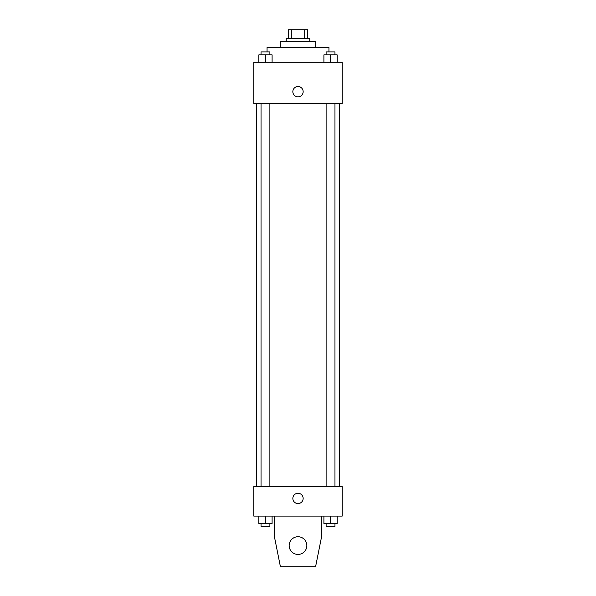 <?xml version="1.0" encoding="UTF-8"?>
<svg xmlns="http://www.w3.org/2000/svg" width="596" height="596" viewBox="0 0 596 596"><rect width="100%" height="100%" fill="white"/><g stroke="black" fill="none" stroke-linecap="round" stroke-linejoin="round"><path stroke-width="0.89" d="M291.794 38.643L291.794 29.8L288.419 29.8L288.419 38.643L288.419 29.8M291.794 29.8L307.581 29.8L307.581 38.643M304.206 38.643L304.206 29.8M286.214 41.586L286.214 38.643L309.786 38.643L309.786 41.586M280.314 47.486L280.314 41.586L315.686 41.586L315.686 47.486M267.053 51.904L267.053 47.486L328.947 47.486L328.947 51.904M253.792 62.222L342.208 62.222L342.208 103.481L253.792 103.481L253.792 62.222M298 96.85A5.155 5.155 0 0 1 293.53 89.117A5.155 5.155 0 0 1 302.47 89.117A5.155 5.155 0 0 1 298 96.85M253.792 486.627L342.208 486.627L342.208 516.099L253.792 516.099L253.792 486.627M292.845 498.412A5.155 5.155 0 0 1 300.578 493.95A5.155 5.155 0 0 1 300.578 502.882A5.155 5.155 0 0 1 292.845 498.412M321.579 516.099L321.579 536.728L315.686 566.2L280.314 566.2L274.421 536.728L274.421 516.099M289.157 545.571A8.843 8.843 0 0 1 302.418 537.912A8.843 8.843 0 0 1 302.418 553.23A8.843 8.843 0 0 1 289.157 545.571M323.904 62.222L323.904 54.854L337.172 54.854L337.172 62.222L337.172 54.854M330.534 62.222L330.534 54.854M334.959 54.854L334.959 51.904L326.116 51.904L326.116 54.854M258.828 62.222L258.828 54.854L272.096 54.854L272.096 62.222L272.096 54.854M265.466 62.222L265.466 54.854M269.884 54.854L269.884 51.904L261.041 51.904L261.041 54.854M323.904 516.099L323.904 523.467L337.172 523.467L337.172 516.099L337.172 523.467M330.534 523.467L330.534 516.099M334.959 523.467L334.959 526.41L326.116 526.41L326.116 523.467M258.828 516.099L258.828 523.467L272.096 523.467L272.096 516.099L272.096 523.467M265.466 523.467L265.466 516.099M269.884 523.467L269.884 526.41L261.041 526.41L261.041 523.467M339.258 486.627L339.258 103.481M256.742 486.627L256.742 103.481M326.116 103.481L326.116 486.627M334.959 103.481L334.959 486.627M269.884 486.627L269.884 103.481M261.041 486.627L261.041 103.481"/></g></svg>
